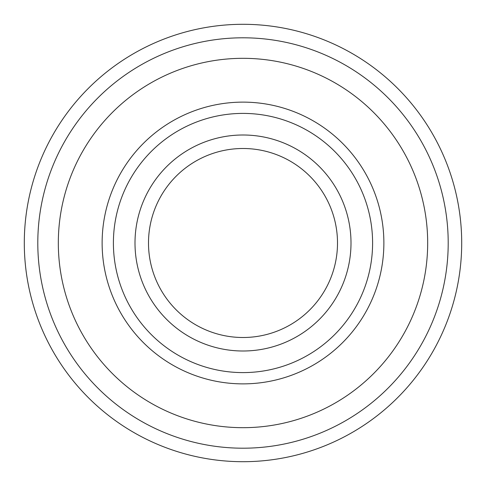 <?xml version="1.0" encoding="UTF-8"?>
<svg xmlns="http://www.w3.org/2000/svg" width="486" height="486" viewBox="0 0 486 486"><rect width="100%" height="100%" fill="white"/><g stroke="black" fill="none" stroke-linecap="round" stroke-linejoin="round"><path stroke-width="0.73" d="M448.201 243A205.201 205.201 0 0 0 243 37.799A205.201 205.201 0 0 0 37.799 243A205.201 205.201 0 0 0 243 448.201A205.201 205.201 0 0 0 448.201 243M461.7 243A218.7 218.7 0 0 0 243 24.3A218.7 218.7 0 0 0 24.3 243A218.7 218.7 0 0 0 243 461.7A218.7 218.7 0 0 0 461.7 243M383.873 243A140.873 140.873 0 0 0 243 102.127A140.873 140.873 0 0 0 102.127 243A140.873 140.873 0 0 0 243 383.873A140.873 140.873 0 0 0 383.873 243M372.598 243A129.598 129.598 0 0 0 243 113.402A129.598 129.598 0 0 0 113.402 243A129.598 129.598 0 0 0 243 372.598A129.598 129.598 0 0 0 372.598 243M427.68 243A184.68 184.68 0 0 0 243 58.32A184.68 184.68 0 0 0 58.32 243A184.68 184.68 0 0 0 243 427.68A184.68 184.68 0 0 0 427.68 243M134.999 243A108.001 108.001 0 0 1 243 134.999A108.001 108.001 0 0 1 351.001 243A108.001 108.001 0 0 1 243 351.001A108.001 108.001 0 0 1 134.999 243M337.503 243A94.503 94.503 0 0 0 243 148.497A94.503 94.503 0 0 0 148.497 243A94.503 94.503 0 0 0 243 337.503A94.503 94.503 0 0 0 337.503 243"/></g></svg>
